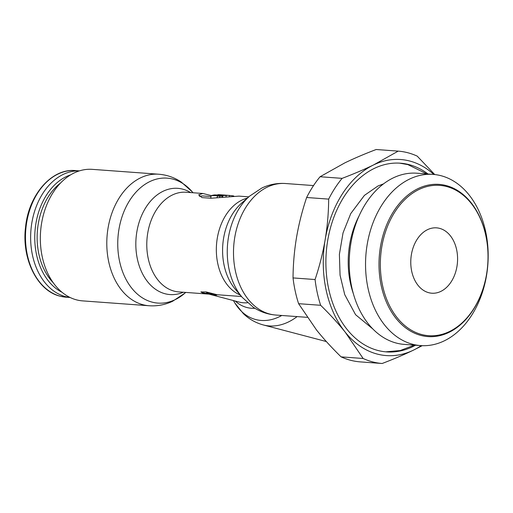 <?xml version="1.0" encoding="UTF-8"?>
<svg xmlns="http://www.w3.org/2000/svg" width="513" height="513" viewBox="0 0 513 513"><rect width="100%" height="100%" fill="white"/><g stroke="black" fill="none" stroke-linecap="round" stroke-linejoin="round"><path stroke-width="0.77" d="M79.348 170.893A63.484 45.24 94.2 0 0 31.171 227.689A63.484 45.24 94.2 0 0 65.446 296.597A63.484 45.24 -85.8 0 0 70.069 297.469M211.023 196.537L202.629 195.921L199.358 196.274M248.792 196.845L238.962 196.12L211.055 198.236L201.987 197.608L198.678 194.844L202.866 193.478L211.273 195.607M208.99 294.122L203.231 293.269L200.942 291.98L206.027 291.903L217.095 294.712C216.531 295.526 213.825 295.328 208.99 294.122L178.825 291.916A49.966 35.609 94.2 0 1 147.757 232.94A49.966 35.609 -85.8 0 1 186.129 192.247L202.866 193.478M241.482 296.508L217.089 294.731M216.819 294.642L212.446 294.475M211.722 294.334L210.779 294.129M201.058 291.794L203.295 292.865L207.361 293.551M149.084 305.748L82.625 300.881A65.94 46.991 94.2 0 1 41.63 223.052A65.94 46.991 -85.8 0 1 92.269 169.354L158.729 174.221A65.94 46.991 -85.8 0 0 108.083 227.919A65.94 46.991 94.2 0 0 149.084 305.748C157.292 306.299 165.148 304.799 172.637 301.253L184.904 293.135A62.65 44.644 94.2 0 1 135.753 292.596A62.65 44.644 94.2 0 1 118.971 229.157A62.65 44.644 -85.8 0 1 192.33 191.926L181.198 181.993C174.343 177.46 166.853 174.869 158.729 174.221M212.247 294.186L210.202 293.936A49.966 34.749 104.8 0 1 208.958 293.834L208.451 293.904A49.966 35.609 -85.8 0 1 207.65 293.737L206.547 292.801L206.617 292.397L207.419 292.455A49.556 35.314 -85.8 0 0 211.074 293.577L212.016 293.648A49.556 35.314 -85.8 0 0 212.818 293.821L212.247 294.186A49.966 34.749 104.8 0 1 211.805 294.173L213.017 294.494A49.966 34.749 104.8 0 1 212.209 294.462L210.997 294.141A49.966 34.749 104.8 0 1 208.958 293.943M224.559 195.068L217.884 194.671A49.966 35.609 -85.8 0 1 220.051 194.735L227.958 195.338M229.471 195.479L232.697 195.799A49.966 35.609 -85.8 0 1 233.825 196.03M229.478 195.434A49.966 35.609 -85.8 0 0 226.207 195.485L211.176 195.633A49.966 35.609 -85.8 0 1 214.556 194.927L229.478 195.434L229.337 196.287M222.847 195.966L217.3 196.158L222.232 196.107A49.966 35.609 -85.8 0 1 222.847 195.966L222.674 196.986M212.754 294.218A49.966 35.609 -85.8 0 1 211.946 294.052L211.003 293.981A49.966 35.609 -85.8 0 1 207.348 292.859L206.547 292.801M208.958 293.834L207.932 293.295A49.966 35.609 -85.8 0 0 209.766 293.821M211.176 195.633L210.74 198.242L211.754 198.191M226.207 195.485L226.021 196.601M217.3 196.158L217.044 197.678M214.447 294.045L212.812 293.846M212.786 294.013L213.017 294.494M211.946 294.052L212.016 293.648M211.003 293.981L211.074 293.577M207.348 292.859L207.419 292.455M421.276 345.634A98.297 70.05 -85.8 0 1 413.504 350.116A98.297 70.05 -85.8 0 1 345.198 332.135A98.297 70.05 -85.8 0 1 325.184 239.565A98.297 70.05 -85.8 0 1 373.47 164.981A98.297 70.05 -85.8 0 1 433.825 174.458M415.511 345.217A94.61 67.421 -85.8 0 1 386.571 351.905A94.61 67.421 -85.8 0 1 327.743 240.238A94.61 67.421 -85.8 0 1 400.403 163.192A94.61 67.421 -85.8 0 1 428.06 174.029M422.231 345.679L413.504 350.116C404.238 354.605 393.785 359.062 382.147 363.493A106.486 75.886 94.2 0 1 363.14 358.484L345.198 332.135C338.17 323.363 329.987 314.418 320.644 305.293A106.486 75.886 94.2 0 1 315.072 279.534C319.541 266.176 322.908 252.858 325.184 239.565C327.403 226.271 328.57 212.786 328.673 199.115L306.639 197.499C302.17 210.849 298.803 224.175 296.527 237.468C294.302 250.761 293.141 264.246 293.032 277.918A106.486 75.886 94.2 0 0 298.604 303.683L320.644 305.293M298.604 303.683L316.547 330.032C323.575 338.804 331.757 347.75 341.1 356.868A106.486 75.886 94.2 0 0 360.113 361.877L382.147 363.493M293.032 277.918L315.072 279.534M341.1 356.868L363.14 358.484M306.639 197.499A106.486 75.886 94.2 0 1 320.074 176.741L344.813 162.884C354.085 158.395 364.538 153.938 376.17 149.507L398.21 151.123A106.486 75.886 94.2 0 1 417.223 156.132L434.729 174.548M320.074 176.741L342.113 178.357A106.486 75.886 94.2 0 0 328.673 199.115M342.113 178.357C353.752 173.926 364.204 169.47 373.47 164.981L398.21 151.123M439.622 228.368A32.768 23.348 94.2 0 0 436.576 227.855A32.768 23.348 94.2 0 0 411.099 256.673A32.768 23.348 94.2 0 0 428.74 292.699A32.768 23.348 94.2 0 0 431.786 293.212A32.768 23.348 94.2 0 0 457.256 264.394A32.768 23.348 94.2 0 0 439.622 228.368M486.548 274.32A75.36 53.705 -85.8 0 1 421.667 334.521A75.36 53.705 -85.8 0 1 381.813 246.747A75.36 53.705 -85.8 0 1 446.695 186.546A75.36 53.705 -85.8 0 1 486.548 274.32M486.497 275.699A85.825 61.162 94.2 0 0 433.132 174.401A85.825 61.162 94.2 0 0 367.218 244.297A85.825 61.162 94.2 0 0 420.583 345.589A85.825 61.162 94.2 0 0 486.497 275.699M433.132 174.401L416.825 173.208A85.825 61.162 94.2 0 0 350.911 243.098A85.825 61.162 94.2 0 0 404.276 344.396L420.583 345.589M380.492 246.522A76.302 54.378 -85.8 0 1 439.096 184.385A76.302 54.378 -85.8 0 1 486.542 274.449A76.302 54.378 -85.8 0 1 427.938 336.586A76.302 54.378 -85.8 0 1 380.492 246.522M75.469 170.585A63.484 45.24 94.2 0 0 26.118 226.419A63.484 45.24 94.2 0 0 60.29 296.225A63.484 45.24 -85.8 0 0 66.19 297.207L60.143 296.2C37.366 290.922 21.456 258.853 25.56 227.092C28.67 194.651 51.916 168.117 75.469 170.585L79.412 170.874M60.56 183A59.207 42.188 94.2 0 0 53.249 282.753M70.608 174.875A61.329 43.701 94.2 0 0 34.987 231.267A61.329 43.701 94.2 0 0 62.002 292.256M247.356 198.101A49.966 35.609 -85.8 0 0 217.313 238.038A49.966 35.609 94.2 0 0 240.244 295.052M183.333 292.243A53.256 37.956 94.2 0 1 136.868 231.709A53.256 37.956 -85.8 0 1 190.637 192.58M208.996 294.129L239.077 302.048A49.966 34.749 -75.2 0 0 247.471 302.76M235.223 301.028A53.256 37.039 -75.2 0 0 254.929 308.294M219.84 196.344L219.667 197.358M222.232 196.107L222.065 197.063M233.389 300.547L234.871 302.997A62.65 43.567 -75.2 0 0 281.797 315.476M326.332 341.536L263.387 324.966A65.94 45.856 -75.2 0 0 297.11 316.604M313.539 185.571L285.427 183.513A65.94 46.991 -85.8 0 0 234.787 237.211A65.94 46.991 94.2 0 0 275.789 315.04L307.14 317.335M249.607 196.126L241.591 203.161A53.256 37.956 -85.8 0 0 223.623 238.064A53.256 37.956 94.2 0 0 235.281 289.204L242.187 297.335A62.65 44.644 94.2 0 1 228.477 237.186A62.65 44.644 -85.8 0 1 249.607 196.126L261.874 188.008C269.37 184.462 277.219 182.961 285.427 183.513M353.38 293.75A75.36 53.705 -85.8 0 1 349.584 244.957A75.36 53.705 -85.8 0 1 349.674 244.387A75.36 53.705 -85.8 0 1 359.087 215.883M70.134 297.495L66.19 297.207M193.029 192.753L192.33 191.926M185.725 292.423L184.904 293.135M263.387 324.966C255.769 322.908 249.087 319.131 243.348 313.635L234.871 302.997M242.187 297.335L253.319 307.268C260.168 311.801 267.658 314.392 275.789 315.04M399.556 163.14L407.829 164.596L426.893 173.945M414.344 345.134L400.243 350.539L385.725 351.835M372.906 329.019L355.567 314.687L344.73 294.642L340.055 275.173L339.394 254.288L343.037 232.889L350.751 213.581L364.416 195.389L377.901 186.027L383.544 183.846"/></g></svg>
